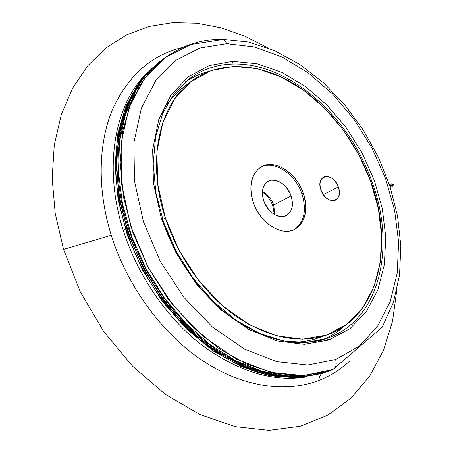 <?xml version="1.0" encoding="UTF-8"?>
<svg xmlns="http://www.w3.org/2000/svg" width="453" height="453" viewBox="0 0 453 453"><rect width="100%" height="100%" fill="white"/><g stroke="black" fill="none" stroke-linecap="round" stroke-linejoin="round"><path stroke-width="0.68" d="M328.516 371.267L303.238 377.043L275.316 375.922L245.883 367.434L216.308 351.528L188.148 328.635L162.967 299.705L142.236 266.188L127.123 229.909L118.397 192.865L116.37 157.072L120.855 124.315L131.296 96.053L146.829 73.318L166.415 56.716L157.904 62.808L140.623 80.945L127.378 104.49L119.02 132.803L116.245 164.875L119.456 199.365L128.726 234.677L143.731 269.059L163.765 300.786L187.797 328.295L214.558 350.339L242.678 366.075L270.82 375.095L297.768 377.394L322.502 373.317L328.691 370.967L322.502 373.317L297.729 377.4L270.747 375.101L242.582 366.081L214.456 350.345L187.701 328.306L163.675 300.815L143.646 269.105L128.652 234.739L119.388 199.439L116.178 164.954L118.963 132.882L127.327 104.552L140.589 80.974L157.904 62.808L166.438 56.704M158.641 62.769L158.476 62.905C121.053 91.557 104.796 158.703 127.225 228.04L128.205 227.446C143.663 276.115 176.432 321.573 214.416 348.289C252.514 374.886 293.482 382.19 325.26 372.015L323.884 372.445C292.083 382.077 251.358 374.371 213.595 347.711C175.951 320.928 143.55 275.758 128.205 227.446L127.225 228.04C142.542 276.285 174.898 321.387 212.514 348.125C250.243 374.733 290.945 382.423 322.746 372.791L323.266 372.632C291.477 382.462 250.679 374.931 212.819 348.34C175.079 321.624 142.582 276.421 127.225 228.04C104.773 158.646 121.081 91.461 158.561 62.837M156.948 63.59L139.473 81.874L126.223 105.402L117.859 133.68L115.068 165.713L118.256 200.152L127.497 235.401L142.474 269.728L162.48 301.392L186.477 328.844L213.204 350.843L241.302 366.545L269.422 375.543L296.358 377.83L321.743 373.549L297.021 377.802L270.05 375.667L241.868 366.794L213.68 351.171L186.846 329.206L162.74 301.743L142.633 270.028L127.576 235.622L118.278 200.271L115.068 165.736L117.871 133.618L126.274 105.277L139.592 81.716L156.948 63.59L139.439 81.908L126.172 105.464L117.803 133.76L115.005 165.792L118.188 200.226L127.429 235.469L142.395 269.773L162.389 301.421L186.376 328.861L213.103 350.854L241.206 366.551L269.342 375.548L296.313 377.836L321.743 373.549M283.368 376.981C223.17 373.968 150.181 309.093 126.002 228.782C109.813 178.125 113.527 127.095 132.633 93.494C113.527 127.095 109.813 178.125 126.002 228.782C150.181 309.093 223.17 373.968 283.368 376.981M323.283 194.597L338.323 186.959C334.495 178.629 329.614 175.311 323.674 177.01C319.999 179.439 319.099 183.793 320.973 190.062C324.773 198.363 329.62 201.721 335.503 200.135C339.308 197.695 340.248 193.301 338.323 186.959L323.283 194.597M291.086 195.866L273.703 205.005L274.875 214.739L273.703 205.005L291.086 195.866C287.457 184.66 275.464 176.925 268.148 181.336C262.542 185.135 261.047 191.619 263.68 200.781C267.27 211.998 279.127 219.631 286.313 215.605C292.247 211.794 293.838 205.215 291.086 195.866C294.02 206.778 291.602 213.635 283.844 216.449C275.141 216.942 268.419 211.715 263.68 200.781C260.837 189.547 263.391 182.701 271.358 180.237C279.971 180.073 286.545 185.283 291.086 195.866M303.261 193.227L301.947 193.918C306.975 210.651 304.223 222.616 293.686 229.818C304.223 222.616 306.975 210.651 301.947 193.918L303.261 193.227C296.596 172.769 274.586 158.522 261.132 166.885C251.126 173.81 248.487 185.577 253.216 202.18C259.739 222.695 281.296 236.602 294.331 229.518C305.418 222.548 308.397 210.452 303.261 193.227C309.371 210.368 303.708 228.04 290.384 230.871C277.151 233.975 259.32 220.486 253.216 202.18C246.908 183.907 254.025 166.393 267.542 164.688C280.973 162.723 297.344 176.053 303.261 193.227M370.645 181.177C394.512 244.212 379.54 316.958 326.698 335.05C299.133 344.121 268.946 337.921 236.138 316.443C205.09 294.682 178.233 257.644 165.317 217.899L162.655 219.467L165.317 217.899C146.132 160.017 159.728 103.584 191.93 80.821C220.271 60.107 259.229 63.024 293.216 83.369C327.264 104.031 355.798 140.651 370.645 181.177L358.833 154.677L343.391 130.119L324.852 108.392L303.821 90.362L281.024 76.863L257.298 68.646L233.618 66.398L211.081 70.628L190.917 81.591L174.382 99.207L162.701 122.944L156.902 151.755L157.701 184.071L165.317 217.899L179.416 250.985L199.088 281.07L222.961 306.149L249.343 324.693L276.455 335.803L302.61 339.195L326.375 335.163L346.641 324.422L362.627 307.989L373.889 287.009L380.231 262.689L381.675 236.206L378.385 208.686L370.645 181.177M322.242 336.432C313.329 340.169 303.635 342.117 293.159 342.281C301.93 342.157 310.169 340.758 317.876 338.097L326.698 335.05M371.783 181.183L370.82 181.664L371.783 181.183C396.16 245.52 380.911 319.96 326.721 338.47C380.911 319.96 396.16 245.52 371.783 181.183C348.912 116.302 288.561 61.818 232.049 64.06C288.561 61.818 348.912 116.302 371.783 181.183M344.161 326.217C337.768 331.953 330.537 336.471 322.474 339.79C330.537 336.471 337.768 331.953 344.161 326.217M161.914 218.771C175.068 259.331 202.457 297.14 234.139 319.371C267.604 341.307 298.414 347.694 326.568 338.521L328.855 340.027L349.807 328.77L366.296 311.636L377.87 289.829L384.354 264.614L385.775 237.196L382.326 208.742L374.297 180.317L362.083 152.933L346.137 127.548L326.992 105.073L305.277 86.393L281.715 72.35L257.162 63.76L232.621 61.314L232.049 64.06L232.621 61.314L209.229 65.572L188.244 76.823L171.002 95.005L158.771 119.592L152.667 149.507L153.437 183.125L161.33 218.352L176.002 252.825L196.506 284.156L221.387 310.237L248.861 329.478L277.066 340.933L304.223 344.342L328.855 340.027L326.721 338.47L306.115 342.485L283.657 340.95L260.05 333.612L236.353 320.469L213.748 301.891L193.408 278.618L176.438 251.743L163.726 222.616L155.883 192.735L153.21 163.618L155.651 136.664L162.848 113.046L174.201 93.641L188.986 78.981C201.817 69.592 216.172 64.62 232.049 64.06C216.172 64.62 201.817 69.592 188.986 78.981M219.263 40.079L191.228 44.479L165.775 57.186L144.535 78.284L129.162 107.27L121.127 142.95L121.483 183.38L130.662 225.956L148.295 267.666L173.182 305.464L203.448 336.675L236.806 359.337L270.86 372.366L303.414 375.582L332.944 369.461C336.058 367.768 336.941 364.461 335.594 359.546L307.695 365.027L276.704 361.67L244.337 348.991L212.655 327.202L183.901 297.349L160.226 261.29L143.38 221.557L134.49 181.002L133.924 142.457L141.325 108.375L155.719 80.617L175.753 60.345L199.875 48.063L226.557 43.743C225.464 40.878 223.85 39.36 221.71 39.207L221.71 39.207C223.85 39.36 225.464 40.878 226.557 43.743L254.343 46.948L281.981 56.976L308.385 72.995L332.649 94.094L354.003 119.315L371.805 147.718L385.492 178.318L394.569 210.107L398.606 242.021L397.247 272.899L390.243 301.483L377.496 326.403L359.138 346.239L335.594 359.546C336.941 364.461 336.058 367.768 332.944 369.461L332.921 369.472M126.557 228.442L126.002 228.782L126.557 228.442M125.339 229.184L123.29 230.424C137.548 275.39 166.687 317.746 201.274 344.665C237.712 371.42 272.615 382.202 306.002 377.009C272.615 382.202 237.712 371.42 201.274 344.665C166.687 317.746 137.548 275.39 123.29 230.424C103.205 167.933 114.428 106.251 145.271 74.705C114.428 106.251 103.205 167.933 123.29 230.424L125.339 229.184M321.647 373.578C319.988 375.186 319.065 377.474 318.889 380.429C330.458 375.888 340.673 369.478 349.535 361.194C340.673 369.478 330.458 375.888 318.889 380.429C286.171 393.057 243.057 387.411 202.61 360.684C162.287 333.838 127.31 286.381 111.262 235.271L63.539 249.382L80.379 292.043L103.879 331.732L132.78 366.409L165.481 394.433L200.226 414.688L235.266 426.652L269.025 430.35L300.197 426.256L327.791 415.158L351.12 398.045L369.784 375.984L383.6 350.039L392.553 321.217L396.754 290.458L392.553 321.217L383.6 350.039L369.784 375.984L351.12 398.045L327.791 415.158L300.197 426.256L269.025 430.35L235.266 426.652L200.226 414.688L165.481 394.433L132.78 366.409L103.879 331.732L80.379 292.043L63.539 249.382L55.221 213.459L52.157 178.295L54.275 145.051L61.263 114.711L72.644 88.058L87.814 65.657L106.098 47.848L126.812 34.773L149.28 26.421L172.865 22.65L196.987 23.222L221.143 27.848L244.886 36.183L267.825 47.888L244.886 36.183L221.143 27.848L196.987 23.222L172.865 22.65L149.28 26.421L126.812 34.773L106.098 47.848L87.814 65.657L72.644 88.058L61.263 114.711L54.275 145.051L52.157 178.295L55.221 213.459L63.539 249.382L111.262 235.271C97.061 189.603 98.261 143.567 112.435 109.615C128.182 75.447 151.625 54.728 182.746 47.452C151.625 54.728 128.182 75.447 112.435 109.615C98.261 143.567 97.061 189.603 111.262 235.271C127.31 286.381 162.287 333.838 202.61 360.684C243.057 387.411 286.171 393.057 318.889 380.429C319.065 377.474 319.988 375.186 321.647 373.578M273.867 205.492L272.876 206.013L274.337 214.433L272.876 206.013L273.867 205.492M150.266 71.206L136.019 90.424L125.566 114.071L119.552 141.523L118.443 171.874L122.503 204.009L131.732 236.625L145.832 268.323L164.235 297.734L186.109 323.618L210.481 344.943L236.256 360.99L262.366 371.341L287.808 375.894L311.698 374.829L287.808 375.894L262.366 371.341L236.256 360.99L210.481 344.943L186.109 323.618L164.235 297.734L145.832 268.323L131.732 236.625L122.503 204.009L118.443 171.874L119.552 141.523L125.566 114.071L136.019 90.424L150.266 71.206M262.378 191.942C267.219 195.322 270.718 200.016 272.876 206.013C270.718 200.016 267.219 195.322 262.378 191.942M273.363 375.282L274.965 375.282M128.205 227.446C105.73 158.012 121.97 90.81 159.399 62.157L160.186 61.529C122.236 89.892 105.555 157.491 128.205 227.446M161.721 60.266L144.467 78.38L131.251 101.925L122.939 130.266L120.209 162.395L123.471 196.964L132.797 232.372L147.865 266.862L167.955 298.691L192.032 326.302L218.827 348.436L246.97 364.246L275.113 373.312L302.043 375.645L326.743 371.579L332.944 369.461L382.179 327.259L393.402 302.423L399.535 275.05L400.843 245.985L397.558 216.126L389.976 186.319L378.414 157.355L363.227 129.977L344.807 104.92L323.595 82.888L300.073 64.598L274.807 50.747L248.431 42.055L221.71 39.207C199.603 39.36 179.609 46.382 161.721 60.266M185.362 81.88C192.621 77.05 200.419 73.584 208.748 71.495C200.419 73.584 192.621 77.05 185.362 81.88M191.381 81.24L184.473 86.432C177.836 91.37 171.976 97.491 166.897 104.802C172.893 96.2 179.932 89.252 188.012 83.952M260.452 167.299C273.98 159.643 295.384 173.827 301.947 193.918C295.384 173.827 273.98 159.643 260.452 167.299M262.429 191.325C267.644 194.184 271.404 198.748 273.703 205.005C271.404 198.748 267.644 194.184 262.429 191.325M320.973 190.062C315.101 174.405 333.363 171.545 338.323 186.959C344.314 202.248 326.205 205.894 320.973 190.062M226.557 43.743L199.875 48.063L175.753 60.345L155.719 80.617L141.325 108.375L133.924 142.457L134.49 181.002L143.38 221.557L160.226 261.29L183.901 297.349L212.655 327.202L244.337 348.991L276.704 361.67L307.695 365.027L335.594 359.546L359.138 346.239L377.496 326.403L390.243 301.483L397.247 272.899L398.606 242.021L394.569 210.107L385.492 178.318L371.805 147.718L354.003 119.315L332.649 94.094L308.385 72.995L281.981 56.976L254.343 46.948L226.557 43.743M328.855 340.027L304.223 344.342L277.066 340.933L248.861 329.478L221.387 310.237L196.506 284.156L176.002 252.825L161.33 218.352L153.437 183.125L152.667 149.507L158.771 119.592L171.002 95.005L188.244 76.823L209.229 65.572L232.621 61.314L257.162 63.76L281.715 72.35L305.277 86.393L326.992 105.073L346.137 127.548L362.083 152.933L374.297 180.317L382.326 208.742L385.775 237.196L384.354 264.614L377.87 289.829L366.296 311.636L349.807 328.77L328.855 340.027M390.809 185.311L394.172 183.946L392.536 184.988C392.57 186.755 391.992 186.863 390.809 185.311L392.485 186.234L394.172 183.946L390.809 185.311L391.347 183.844L390.809 185.311M389.84 185.906L390.848 185.419L389.84 185.906M332.757 369.535L328.533 371.262M318.442 341.296L326.568 338.521M323.884 372.445L322.746 372.791M228.465 43.731L226.5 43.59M391.324 183.844L394.172 183.946M389.659 185.351L390.696 184.847M391.307 186.098L390.095 186.676"/></g></svg>
